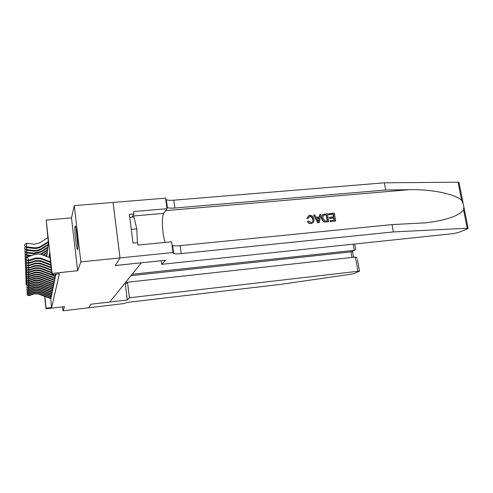 <?xml version="1.0" encoding="UTF-8"?>
<svg xmlns="http://www.w3.org/2000/svg" width="493" height="493" viewBox="0 0 493 493"><rect width="100%" height="100%" fill="white"/><g stroke="black" fill="none" stroke-linecap="round" stroke-linejoin="round"><path stroke-width="0.74" d="M75.016 226.219C74.178 228.666 76.489 249.982 77.549 249.594L77.721 249.378C78.621 247.431 76.286 225.56 75.219 225.93L75.016 226.219M46.841 256.588L48.413 243.018L46.2 220.063L52.116 273.405L51.913 274.589L49.522 253.014L48.949 257.389M120.009 257.913L115.239 265.499L165.574 260.267L161.655 264.34L452.944 233.664L458.262 232.523L467.734 228.795L468.097 228.265L467.241 228.247L393.377 231.932L181.208 253.605C177.807 253.938 175.305 253.957 173.715 253.649L173.025 252.533L120.009 257.913L113.045 202.432L74.27 205.612L71.491 217.9L46.2 220.063M113.039 202.457L119.996 257.925L80.864 261.894L74.27 205.612M62.574 306.874L63.012 310.8L64.528 306.646L46.003 308.803L44.647 296.367M357.462 259.528L359.508 271.205L353.968 273.566L350.868 274.237L280.745 284.356L131.717 301.882C127.422 302.431 124.815 302.998 123.891 303.571L88.666 307.78L90.885 304.249L88.672 307.774L63.012 310.8M55.74 274.385L55.826 275.119L56.023 274.157M55.315 276.493L55.462 274.293M54.908 278.533L55.05 276.407M54.507 280.505L54.649 278.446M54.119 282.421L54.255 280.425M53.749 284.27L53.879 282.341M53.386 286.069L53.509 284.196M53.034 287.807L53.158 285.995M52.689 289.496L52.813 287.739M52.363 291.135L52.48 289.428M52.042 292.731L52.153 291.073M51.728 294.278L51.839 292.663M51.426 295.782L51.531 294.216M51.13 297.242L51.235 295.72M50.637 298.598L51.623 307.533L59.394 273.806L51.913 274.589M50.841 298.659L50.945 297.18M119.996 257.925L115.214 265.542L141.318 262.787M141.325 262.824L109.76 302.03L90.897 304.23L127.33 299.997L129.456 297.784L357.912 271.273L355.428 257.069L127.49 282.236L129.456 297.784M71.491 217.9L77.635 270.737L80.864 261.894M77.635 270.737L52.116 273.405M51.623 307.533L46.114 308.174L46.003 308.803M44.832 296.435L46.114 308.174M51.001 298.703L38.158 293.951L34.276 293.896L29.056 295.658L29.05 295.295L27.386 295.104L27.029 294.081L27.386 295.104M51.075 298.351L38.189 293.581L34.288 293.526L29.05 295.295L28.625 294.081M27.331 293.711L27.029 294.081M27.392 295.252L29.056 295.658M26.979 285.225L26 284.443L26.32 283.118M25.993 284.282L26.832 284.806M77.876 245.662L76.279 229.738M76.088 228.69L77.894 246.722M129.721 217.321L133.923 216.957L136.789 228.863L137.399 242.679M131.274 229.368L136.789 228.863M125.179 282.883L127.33 299.997M126.19 281.62L126.43 283.53L127.49 282.236M132.093 274.293L354.257 250.352L353.173 244.171M359.508 271.205L357.912 271.273M130.984 275.667L351.01 251.861L354.689 250.271L355.675 249.341L355.478 248.219M352.199 251.307L351.01 251.861L351.984 257.451M357.197 258.024L355.428 257.069M328.843 213.648L334.309 213.142L335.665 221.018L330.384 221.523L330.23 220.611L334.451 220.205L334.038 217.783L330.1 218.152L329.946 217.24L333.878 216.871L333.41 214.147L328.997 214.554L328.615 213.789L328.695 214.745L333.108 214.338L333.434 216.914M329.946 217.24L329.54 217.493L329.7 218.399L333.625 218.029L334.106 220.242M330.23 220.611L330.156 221.659L335.665 221.018M322.884 214.615C321.627 215.601 321.171 216.932 321.51 218.602L323.359 221.647L324.591 222.078L328.751 221.677L324.832 221.936L323.636 221.474L321.911 218.35C321.504 216.427 322.065 215.059 323.587 214.258L327.401 213.777L328.751 221.677M306.72 218.485L308.199 218.405L306.72 218.485M310.005 216.217L309.721 216.402C311.379 216.556 312.303 217.579 312.5 219.471L312.889 219.219C312.673 217.358 311.705 216.353 310.005 216.217L309.721 216.402M311.132 223.465C309.622 223.569 308.513 222.885 307.811 221.431L307.459 221.659C308.224 223.052 309.382 223.699 310.923 223.6L311.94 223.298L310.923 223.6M393.377 231.932L392.034 224.598L425.927 222.811C446.177 220.291 458.736 215.996 463.586 209.932L463.821 206.838L463.149 203.486L461.664 200.3C455.329 194.137 431.486 189.09 409.295 189.676L385.674 190.015L174.892 208.009C171.515 208.28 169.025 208.163 167.423 207.664L166.85 207.405M313.708 215.047L317.825 222.842L319.248 222.589L318.047 222.7L313.708 215.047L314.842 214.942L316.112 217.302L319.335 217L319.784 214.486L320.912 214.381L319.248 222.589M319.784 214.486L319.008 217.031M385.674 190.015L384.349 182.811L173.813 200.176C170.436 200.435 167.947 200.3 166.338 199.764L165.771 199.499M172.051 245.415L172.612 245.594C174.208 245.939 176.704 245.945 180.099 245.625L392.034 224.598M461.664 200.3L458.052 182.2L384.349 182.811M173.025 252.533L171.552 241.78L137.911 245.058L137.602 242.661L133.036 243.104L129.339 214.326L133.88 213.931L133.572 211.565L167.028 208.712L165.586 198.149L113.045 202.432M161.655 264.34L161.168 260.723M165.143 242.402C162.333 234.637 161.39 216.07 163.713 213.364L167.028 208.712M458.052 182.2L458.915 182.281L459.008 182.755M132.118 217.111L133.88 213.931M309.468 216.335L308.199 218.405M307.811 221.431L308.846 221.086L311.028 222.54L311.613 222.423C312.79 221.782 313.215 220.71 312.889 219.219M307.084 218.245L308.92 215.49L309.746 215.312C312.112 215.312 313.517 216.581 313.961 219.114C314.318 221.135 313.64 222.528 311.94 223.298M318.768 220.211L319.168 217.943L316.586 218.189L318.496 221.727L318.774 218.196L319.168 217.943M316.697 218.387L318.774 218.196M326.502 214.788L324.043 215.108L323.266 215.657L322.977 218.27L324.739 220.969L327.537 220.864L326.502 214.788L326.2 214.979L327.198 220.901M321.911 218.35L321.51 218.602M324.949 214.93L326.2 214.979M324.043 215.108L324.653 215.121M330.1 218.152L329.7 218.399M334.038 217.783L333.625 218.029M51.29 297.285L38.275 292.46L34.331 292.404L29.044 294.185L29.038 293.81L27.349 293.618L26.986 292.583L27.349 293.618M51.364 296.922L38.3 292.078L34.35 292.022L29.038 293.81L28.6 292.565M27.3 292.201L26.986 292.583M27.355 293.773L29.044 294.185M51.592 295.825L38.386 290.925L34.393 290.864L29.025 292.669L29.025 292.287L27.312 292.096L26.942 291.043L27.312 292.096M51.666 295.449L38.417 290.537L34.411 290.476L29.025 292.287L28.569 291.006M27.263 290.648L26.942 291.043M27.312 292.25L29.025 292.669M51.894 294.321L38.509 289.348L34.455 289.286L29.013 291.116L29.007 290.716L27.269 290.525L26.893 289.453L27.269 290.525M51.975 293.939L38.54 288.947L34.473 288.886L29.007 290.716L28.545 289.397M27.226 289.052L26.893 289.453M27.275 290.685L29.013 291.116M52.215 292.774L38.633 287.727L34.522 287.659L28.995 289.514L28.995 289.108L27.232 288.91L26.85 287.826L27.232 288.91M52.295 292.38L38.664 287.314L34.535 287.246L28.995 289.108L28.514 287.746M27.189 287.413L26.85 287.826M27.232 289.071L28.995 289.514M27.004 283.666L25.944 282.816L26.283 281.46M25.938 282.649L26.85 283.216M27.035 282.064L25.889 281.146L26.246 279.759M25.883 280.973L26.869 281.589M27.004 280.363L25.827 279.42L26.209 278.009M25.821 279.248L26.893 279.913M26.881 278.551L25.765 277.651L26.166 276.203M25.759 277.473L26.918 278.188M52.541 291.184L38.756 286.057L34.584 285.989L28.982 287.863L28.976 287.444L27.189 287.246L26.801 286.143L27.189 287.246M52.622 290.778L38.787 285.632L34.602 285.564L28.976 287.444L28.483 286.039M27.164 285.706L26.801 286.143M27.195 287.413L28.982 287.863M26.758 276.678L25.698 275.827L26.129 274.348M25.691 275.642L26.961 276.425M52.874 289.545L38.885 284.338L34.652 284.264L28.964 286.162L28.958 285.73L27.146 285.533L26.751 284.412L27.146 285.533M52.961 289.132L38.922 283.9L34.67 283.826L28.958 285.73L28.452 284.288M27.133 283.95L26.751 284.412M27.152 285.706L28.964 286.162M26.622 274.743L25.636 273.948L26.092 272.432M25.63 273.757L26.825 274.496M53.219 287.857L39.021 282.563L34.72 282.489L28.945 284.412L28.945 283.968L27.103 283.765L26.702 282.631L27.103 283.765M53.306 287.431L39.052 282.113L34.738 282.033L28.945 283.968L28.415 282.477M27.109 282.138L26.702 282.631M27.103 283.943L28.945 284.412M26.48 272.752L25.568 272.013L26.049 270.46M25.562 271.816L26.684 272.506M53.577 286.119L39.157 280.733L34.793 280.659L28.933 282.606L28.927 282.144L27.053 281.941L26.647 280.794L27.053 281.941M53.663 285.675L39.194 280.27L34.812 280.19L28.927 282.144L28.384 280.609M27.078 280.27L26.647 280.794M27.06 282.125L28.933 282.606M26.363 270.712L25.5 270.016L26.006 268.432M25.488 269.813L26.536 270.454M53.94 284.325L39.298 278.853L34.867 278.767L28.914 280.745L28.908 280.27L27.004 280.067L26.591 278.896L27.004 280.067M54.033 283.869L39.335 278.372L34.886 278.286L28.908 280.27L28.347 278.681M27.047 278.342L26.591 278.896M27.01 280.252L28.914 280.745M26.308 268.673L25.426 267.958L25.963 266.331M25.42 267.748L26.375 268.34M54.322 282.471L39.446 276.906L34.948 276.82L28.896 278.822L28.89 278.335L26.955 278.126L26.536 276.937L26.955 278.126M54.415 282.002L39.483 276.413L34.966 276.326L28.89 278.335L28.311 276.69M27.023 276.357L26.536 276.937M26.961 278.323L28.896 278.822M26.332 266.633L25.353 265.832L25.507 264.377L25.919 264.168M25.346 265.616L26.234 266.158M54.711 280.56L39.6 274.897L35.021 274.811L28.871 276.838L28.871 276.333L26.905 276.123L26.48 274.915L26.905 276.123M54.809 280.073L39.637 274.385L35.046 274.293L28.871 276.333L28.267 274.638M26.992 274.299L26.48 274.915M26.912 276.326L28.871 276.838M26.363 264.525L25.272 263.638L25.433 262.153L25.876 261.931M25.266 263.416L26.166 263.971L26.634 265.289L26.166 263.977M55.117 278.588L39.754 272.826L35.108 272.734L28.853 274.792L28.847 274.268L26.856 274.053L26.419 272.826L26.856 274.053M55.216 278.089L39.797 272.296L35.126 272.198L28.847 274.268L28.23 272.512M26.961 272.173L26.419 272.826M26.856 274.262L28.853 274.792M26.4 262.356L25.198 261.376L25.353 259.86L25.833 259.626M25.186 261.142L26.184 261.752M55.53 276.548L39.921 270.682L35.188 270.583L28.834 272.672L28.828 272.13L26.801 271.914L26.357 270.669L26.801 271.914M55.641 276.031L39.958 270.139L35.213 270.035L28.828 272.13L28.187 270.312M26.93 269.979L26.357 270.669M26.807 272.136L28.834 272.672M26.437 260.119L25.112 259.035L25.279 257.494L25.79 257.235M26.764 260.378L26.092 261.259L26.567 262.843L26.092 261.259M45.72 256.157L46.983 255.356M45.165 255.947L47.051 254.745M25.106 258.794L26.209 259.466M51.722 272.875L40.087 268.469L35.274 268.365L28.816 270.478L28.81 269.924L26.745 269.702L26.295 268.438L26.745 269.702M51.654 272.272L40.13 267.902L35.299 267.798L28.81 269.924L28.144 268.038M55.962 274.441L55.308 274.231M26.899 267.705L26.295 268.438M26.751 269.93L28.816 270.478M26.634 257.931L25.032 256.613L25.192 255.041L25.741 254.764M26.936 255.547L26.696 257.383L27.06 257.426M25.02 256.366L26.696 257.383L26.708 257.851M43.47 255.3L47.266 252.897M42.897 255.078L47.34 252.268M51.451 270.423L40.26 266.177L35.367 266.066L28.791 268.21L28.785 267.637L26.684 267.416L26.228 266.128L26.684 267.416M51.383 269.794L40.303 265.591L35.391 265.481L28.785 267.637L28.095 265.684M26.869 265.351L26.228 266.128M26.69 267.65L28.791 268.21M26.881 252.983L26.653 255.516L24.94 254.105L25.112 252.508L25.698 252.213M24.933 253.852L26.634 254.881L31.811 255.485M26.653 255.516L30.375 255.947M40.364 254.289L47.636 249.698M41.073 254.45L47.562 250.345M51.167 267.878L40.438 263.804L35.459 263.687L28.767 265.869L28.76 265.265L26.628 265.049M51.099 267.231L40.481 263.194L35.484 263.077L28.76 265.265L28.046 263.244M26.838 262.917L26.16 263.737M26.634 265.289L28.767 265.869M26.832 250.327L26.591 252.952L24.853 251.51L25.02 249.877L25.648 249.563M24.841 251.245L26.573 252.293L33.604 253.119L40.746 251.584L47.944 247.042M26.591 252.952L33.592 253.772L40.697 252.237L47.87 247.714M50.878 265.246L40.623 261.345L35.558 261.222L28.742 263.435L28.736 262.812L26.56 262.59M50.804 264.575L40.672 260.717L35.582 260.594L28.736 262.812L27.996 260.717M26.567 262.843L28.742 263.435M26.776 247.578L26.53 250.296L24.755 248.823L24.933 247.159L25.599 246.82M24.749 248.552L26.511 249.612L34.208 250.512L36.92 250.382L40.475 249.168L48.265 244.288M26.53 250.296L34.19 251.184L37.943 250.832L40.426 249.846L48.185 244.984M50.576 262.516L40.814 258.8L35.656 258.671L28.723 260.914L28.717 260.273L26.499 260.045L26.018 258.689L26.499 260.045M50.496 261.82L40.864 258.147L35.681 258.018L28.717 260.273L27.509 256.871L34.479 254.628C37.098 253.821 39.687 253.889 42.244 254.832L50.052 257.814M27.509 256.871L26.018 258.689M26.505 260.304L28.723 260.914M47.821 237.675L39.206 243.074L34.19 244.171L26.912 243.296L26.443 246.833L33.734 247.702C36.402 247.991 38.867 247.461 41.135 246.124L48.265 241.644M24.65 245.754L26.443 246.833L26.462 247.541L24.65 245.754L24.835 244.337L26.912 243.296M26.462 247.541L33.715 248.404C36.371 248.688 38.83 248.164 41.085 246.827L48.332 242.273M38.158 293.951L38.189 293.581M34.276 293.896L34.288 293.526M50.545 298.561L50.613 298.21M172.914 247.782L172.377 247.831M409.295 189.676L165.654 210.64M174.892 208.009L173.813 200.176M180.099 245.625L181.208 253.605M467.241 228.247L463.586 209.932M132.697 216.057L163.713 213.364M38.275 292.46L38.3 292.078M34.331 292.404L34.35 292.022M50.828 297.143L50.902 296.78M38.386 290.925L38.417 290.537M34.393 290.864L34.411 290.476M51.118 295.677L51.192 295.307M38.509 289.348L38.54 288.947M34.455 289.286L34.473 288.886M51.42 294.173L51.5 293.791M38.633 287.727L38.664 287.314M34.522 287.659L34.535 287.246M51.728 292.626L51.808 292.232M38.756 286.057L38.787 285.632M34.584 285.989L34.602 285.564M52.048 291.036L52.129 290.63M38.885 284.338L38.922 283.9M34.652 284.264L34.67 283.826M52.375 289.391L52.461 288.978M39.021 282.563L39.052 282.113M34.72 282.489L34.738 282.033M52.714 287.702L52.8 287.271M39.157 280.733L39.194 280.27M34.793 280.659L34.812 280.19M53.059 285.958L53.152 285.515M39.298 278.853L39.335 278.372M34.867 278.767L34.886 278.286M53.423 284.165L53.515 283.703M39.446 276.906L39.483 276.413M34.948 276.82L34.966 276.326M53.792 282.31L53.885 281.836M39.6 274.897L39.637 274.385M35.021 274.811L35.046 274.293M54.175 280.394L54.273 279.907M39.754 272.826L39.797 272.296M35.108 272.734L35.126 272.198M54.569 278.422L54.668 277.916M39.921 270.682L39.958 270.139M35.188 270.583L35.213 270.035M54.976 276.376L55.08 275.858M40.087 268.469L40.13 267.902M35.274 268.365L35.299 267.798M40.26 266.177L40.303 265.591M35.367 266.066L35.391 265.481M40.438 263.804L40.481 263.194M35.459 263.687L35.484 263.077M33.604 253.119L33.592 253.772M40.888 251.492L40.839 252.151M40.623 261.345L40.672 260.717M35.558 261.222L35.582 260.594M33.666 250.462L33.653 251.134M41.085 248.811L41.036 249.489M40.814 258.8L40.864 258.147M35.656 258.671L35.681 258.018M33.734 247.702L33.715 248.404M41.283 246.032L41.233 246.734M354.744 244.01L355.675 249.341M351.435 251.781L354.689 250.271M353.549 257.278L352.501 251.282M425.927 222.811L424.319 222.972M172.951 248.071L172.421 248.121M172.612 245.594L173.715 253.649M167.423 207.664L166.338 199.764M468.097 228.265L463.821 206.838M463.149 203.486L458.915 182.281M40.746 251.584L40.697 252.237M40.937 248.903L40.888 249.581M41.135 246.124L41.085 246.827"/></g></svg>
